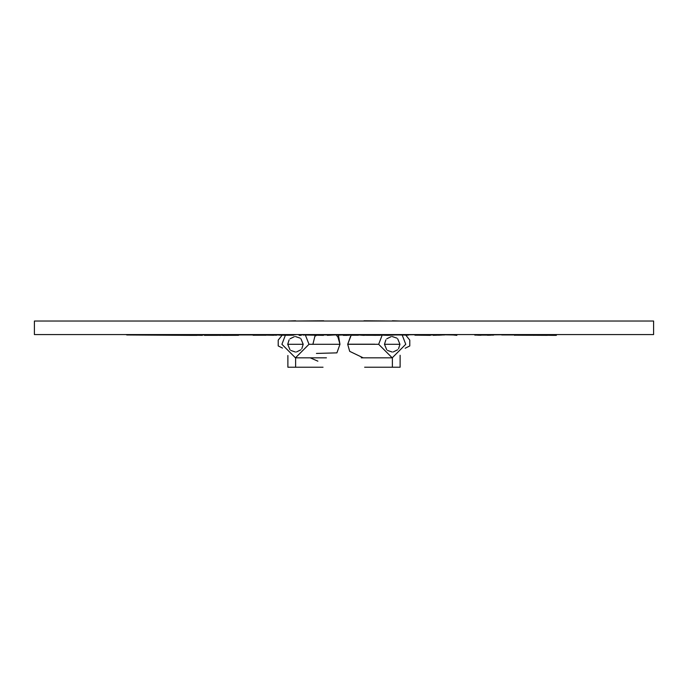 <?xml version="1.0" encoding="UTF-8"?>
<svg xmlns="http://www.w3.org/2000/svg" width="688" height="688" viewBox="0 0 688 688"><rect width="100%" height="100%" fill="white"/><g stroke="black" fill="none" stroke-linecap="round" stroke-linejoin="round"><path stroke-width="1.03" d="M285.374 335.245L281.917 344.292L295.462 357.837L309.007 344.292L305.386 335.073M315.809 335.873L316.274 335.314M336.398 335.125L337.989 337.232L339.967 344.292L337.989 337.232M336.905 352.867L339.967 344.292L336.905 352.867L316.428 353.434M300.931 338.814L303.202 344.292L301.8 348.73M300.931 349.762L296.485 351.955M295.462 352.032L290.792 350.459M289.992 349.762L287.722 344.292L289.123 339.855M289.992 338.814L294.438 336.621M295.462 336.552L300.131 338.126M287.722 344.292L303.202 344.292L287.722 344.292M338.436 335.202L339.967 344.37M312.877 344.378L315.13 335.305M382.132 335.237L378.667 344.292L392.212 357.837L405.757 344.292L402.248 335.194M363.212 357.837L349.693 351.344L347.707 344.292L349.693 351.344M350.768 335.71L347.707 344.292L351.164 335.254M386.742 349.762L384.472 344.292L385.873 339.855M386.742 338.814L391.188 336.621M392.212 336.552L396.881 338.126M397.681 338.814L399.952 344.292L398.55 348.73M397.681 349.762L393.235 351.955M392.212 352.032L387.542 350.459M399.952 344.292L384.472 344.292L399.952 344.292M374.797 344.198L347.707 344.206M456.832 335.348L456.832 334.574L456.832 335.348L453.108 334.961L456.832 334.574L444.422 334.832M415.879 334.789L427.936 334.574M428.056 334.574L430.327 334.583M420.875 334.678L442.788 334.961L433.311 335.323M430.327 335.348L415.887 335.142M514.624 335.185L547.373 335.34M552.421 335.348L556.36 335.348L556.36 334.574L552.421 334.574M547.373 334.583L514.624 334.738M533.656 335.348L533.656 334.574L533.656 335.348M367.538 334.712L368.235 334.686M347.173 334.678L349.47 334.712M347.173 335.245L349.53 335.211M384.11 334.703L383.319 334.738M384.11 335.219L383.345 335.185M356.547 334.686L354.329 334.884M358.379 335.237L354.492 335.013M347.173 335.108L348.876 335.168M351.946 335.237L357.846 335.228M357.846 334.703L351.946 334.686L357.846 334.703M348.876 334.755L347.173 334.815L348.876 334.755M189.544 335.348L126.841 334.961L189.544 334.574L189.544 335.348L197.103 335.348L197.103 334.574L189.544 334.574L189.544 335.348M197.103 335.348L197.103 334.574M263.951 335.202L253.064 335.245M238.452 335.228L228.579 335.159M228.579 334.764L238.452 334.695L228.21 334.746M253.064 334.678L263.951 334.721M197.637 334.798L179.164 334.961L202.375 335.348L202.375 334.574L179.164 334.961L198.075 334.678M202.375 335.348L202.375 334.574M217.649 334.583L204.465 334.574L204.465 335.348L217.649 335.34M222.422 335.34L238.452 335.305M238.452 334.617L222.422 334.583M199.847 334.961L229.181 334.961M279.027 335.116L286.139 335.245M286.69 335.254L293.604 335.176M293.647 334.746L286.69 334.669L293.647 334.746M286.139 334.678L284.445 334.789M285.202 334.721L279.268 335.065M272.568 335.228L256.521 334.961L272.568 334.695L259.66 335.09M288.048 334.961L273.987 334.738M283.628 334.961L275.157 334.961M317.331 334.738L352.015 334.695M336.647 334.961L318.501 334.961M349.151 334.738L337.989 335.159M375.493 334.961L358.482 334.961L363.651 334.574L363.651 335.348L358.482 334.961L383.018 334.721M406.935 334.961L389.924 334.961L414.503 334.721M277.746 334.678L279.354 335.047M276.567 335.211L268.071 334.961L276.567 334.712L250.853 334.961L271.227 334.884M296.21 334.574L308.43 334.574M334.471 334.961L327.333 334.574L327.333 335.348L334.471 334.961L327.333 334.746M362.189 334.592L358.293 334.961L366.068 334.961M380.111 335.297L366.334 335.288M408.388 335.133L399.057 334.961L410.676 334.686M416.696 335.082L433.311 334.961L420.875 335.245M324.65 334.772L323.48 334.755L324.65 334.772M493.606 335.09L474.772 335.09M442.341 334.961L444.482 334.961L442.341 334.961M303.245 335.142L303.838 334.961L303.184 334.574M303.021 334.574L302.557 334.574M301.301 334.574L303.374 334.961M416.18 334.807L419.542 334.712M422.398 334.669L433.311 334.574L433.311 335.348M419.542 335.219L416.18 335.116M653.591 321.029L34.409 321.029L34.4 334.574L653.591 334.574L653.6 321.029M514.624 335.348L514.624 334.574L501.698 334.961L514.624 334.961M506.23 334.703L493.528 334.832M382.709 334.643L385.134 334.635M390.836 334.626L401.715 334.635M414.167 334.703L417.177 334.729L414.167 334.703M275.802 334.695L276.989 334.686L275.802 334.695M285.959 334.643L293.819 334.626M303.477 334.635L304.965 334.635M419.955 334.695L416.111 334.798M415.81 334.781L421.443 334.678M383.603 334.746L409.171 334.746M407.563 334.738L405.808 334.678M402.179 334.729L394.62 334.961M393.588 334.781L391.979 334.669M353.924 334.961L359.437 334.574M361.105 334.574L362.387 334.592M368.089 334.764L373.455 334.574M374.754 334.712L368.579 334.824M360.632 334.669L353.133 334.961M353.907 334.832L360.177 334.712M367.022 334.669L368.949 334.574M379.329 334.574L379.888 334.626M371.546 334.574L367.65 334.721M293.587 334.961L296.081 334.574M312.249 334.574L314.072 334.574M314.227 334.961L309.196 334.574M307.209 334.574L303.718 334.807M303.184 334.961L308.413 334.574M309.652 334.574L307.123 334.574M306.925 334.574L303.683 334.772M284.333 334.798L285.967 334.678L284.333 334.798M273.145 334.738L275.389 334.858M288.702 334.807L293.716 334.678M259.737 334.832L247.001 334.695M238.452 334.961L251.696 334.961L238.452 334.574L238.452 335.348M303.098 334.961L323.48 335.348L323.48 334.574L303.098 334.961L320.574 334.678M320.943 334.669L327.333 334.712L323.48 334.961M333.775 334.875L335.383 334.936M335.52 334.91L331.685 334.695M319.413 334.781L303.804 334.927M238.452 334.832L230.351 334.961M207.965 334.927L202.496 334.695M210.924 334.721L209.771 334.781M209.685 334.961L211.147 334.961M226.49 334.669L230.85 334.944M230.987 334.961L238.452 334.798M198.299 334.678L201.61 334.678M202.229 334.678L209.315 334.815M227.917 334.729L238.452 334.678M254.087 334.695L262.816 334.746M285.081 334.961L286.165 334.961M207.716 334.97L204.035 335.03M127.822 334.961L182.062 334.841M126.033 334.574L126.841 334.961M237.059 334.574L236.199 334.617M347.173 334.695L349.96 334.695M392.478 334.703L394 334.824L392.478 334.703M358.715 334.669L357.029 334.686M538.816 334.721L514.624 334.729L551.785 334.574L556.36 334.961L551.785 335.348L551.785 334.574M433.311 334.592L453.108 334.961M411.51 334.678L408.835 334.574M399.427 334.574L401.74 334.755M406.169 334.686L409.661 334.721M414.916 334.738L419.964 334.574M428.426 334.574L431.058 334.574M347.173 335.348L347.173 334.574L347.173 335.348L343.209 335.348L343.209 334.574M551.785 335.348L533.656 334.961M490.716 335.176L487.405 335.237M480.964 335.237L477.592 335.176M301.232 335.348L299.099 335.348M265.611 334.961L260.322 334.961L265.611 334.961M273.772 335.254L272.371 335.237M265.929 335.237L262.558 335.176M417.461 335.202L414.916 335.194L417.461 335.202M438.54 335.202L442.117 335.013L438.54 335.202M219.919 334.574L231.03 334.961L219.919 335.348L207.647 334.961L219.919 334.574L219.919 335.348M259.66 334.832L238.452 334.574M363.651 334.574L369.422 334.961L363.651 335.348M386.665 334.961L374.754 334.574L374.754 335.348L386.665 334.961M374.754 334.574L374.754 335.348M327.333 334.574L327.333 335.348M395.118 334.961L387.585 334.574L387.585 335.348L395.118 334.961M387.585 334.574L383.646 334.746M383.646 335.176L387.585 335.348M514.624 334.574L493.606 334.832M317.882 361.166L310.219 357.837M392.375 321.029L363.986 320.78M323.695 320.78L295.625 321.029M295.625 357.837L295.625 367.22L323.033 367.22M364.64 367.22L392.375 367.22L392.375 357.837M287.885 321.029L295.625 320.78M392.375 320.78L400.115 321.029M282.157 335.194L278.21 340.13L278.21 345.935L282.467 348.068M400.115 355.275L400.115 367.22L392.375 367.22M405.163 348.248L409.79 345.935L409.79 340.13L405.877 335.245M287.885 355.507L287.885 367.22L295.625 367.22M339.967 344.292L309.007 344.292M347.707 344.292L378.667 344.292M295.462 357.837L326.422 357.837M361.252 357.837L392.212 357.837"/></g></svg>
